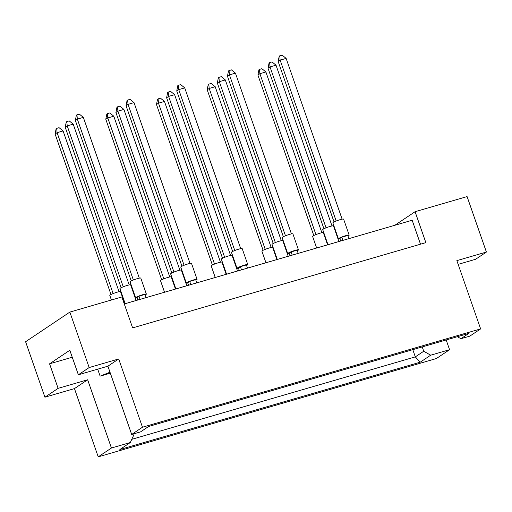 <?xml version="1.0" encoding="UTF-8"?>
<svg xmlns="http://www.w3.org/2000/svg" width="512" height="512" viewBox="0 0 512 512"><rect width="100%" height="100%" fill="white"/><g stroke="black" fill="none" stroke-linecap="round" stroke-linejoin="round"><path stroke-width="0.77" d="M110.33 373.171L100.128 376.134L109.997 372.198M89.165 367.552L78.362 374.784L107.904 366.195L118.707 358.957L89.165 367.552L69.85 312.09L121.85 296.966L132.621 327.898L425.856 242.637L415.085 211.706L394.816 225.286M415.085 211.706L467.085 196.589L486.4 252.045L475.597 259.283L458.15 264.358M486.4 252.045L456.858 260.64L480.627 328.896L469.824 336.134L460.922 338.72L457.363 336.704M420.25 362.182L119.866 449.523L130.304 442.528L111.424 448.019L98.227 456.864L436.378 358.541L449.568 349.702L430.688 355.194L420.25 362.182L415.315 356.883L423.731 351.245L430.688 355.194M107.904 366.195L131.674 434.458L140.576 431.866L148.621 426.477L468.966 333.331L460.922 338.72M480.627 328.896L142.477 427.219L131.674 434.458M78.362 374.784L69.818 350.259L49.568 363.821L58.112 388.352L44.915 397.19L74.458 388.602L87.654 379.763L111.424 448.019M74.458 388.602L98.227 456.864M118.707 358.957L142.477 427.219M446.176 339.955L449.568 349.702M44.915 397.19L25.6 341.734L69.85 312.09M58.112 388.352L87.654 379.763M420.499 244.192L412.16 220.243L124.282 303.949M422.227 346.925L423.731 351.245M412.806 349.664L415.315 356.883L131.789 439.322M132.947 434.086L133.491 435.642L130.304 442.528M97.702 369.165L100.128 376.134M49.568 363.821L72.25 357.229M316.646 248.019L312.608 236.422A5.683 0.666 -19.2 0 1 312.986 236.006A5.683 0.666 -19.2 0 1 318.886 233.549A5.683 0.666 -19.2 0 1 323.347 232.685L327.578 244.838M313.798 235.546L257.907 75.046L259.898 73.709L259.494 69.402L261.888 68.704L265.888 71.968L321.869 232.736M315.93 234.605L259.898 73.709L265.888 71.968M257.907 75.046L258.931 69.773L259.494 69.402M327.987 244.717L322.733 229.638A5.683 0.666 -19.2 0 1 323.117 229.222A5.683 0.666 -19.2 0 1 329.011 226.765A5.683 0.666 -19.2 0 1 333.472 225.901L338.918 241.542M323.923 228.762L268.032 68.262L270.022 66.925L269.619 62.618L272.013 61.92L276.013 65.184L332 225.952M326.054 227.821L270.022 66.925L276.013 65.184M268.032 68.262L269.062 62.995L269.619 62.618M333.683 243.059A5.683 0.666 -19.2 0 1 337.37 241.99M339.91 238.803A5.683 0.666 -19.2 0 1 338.432 238.854L332.864 222.854A5.683 0.666 -19.2 0 1 333.242 222.438A5.683 0.666 -19.2 0 1 339.136 219.981A5.683 0.666 -19.2 0 1 343.597 219.117L349.171 235.117A5.683 0.666 -19.2 0 1 348.794 235.533A5.683 0.666 -19.2 0 1 347.981 235.994M338.432 238.854A5.683 0.666 -19.2 0 1 338.81 238.438A5.683 0.666 -19.2 0 1 344.71 235.981A5.683 0.666 -19.2 0 1 349.171 235.117M334.048 221.978L278.157 61.478L280.147 60.141L279.744 55.834L282.138 55.136L286.138 58.4L342.125 219.168M336.179 221.043L280.147 60.141L286.138 58.4M278.157 61.478L279.187 56.211L279.744 55.834M340.685 241.03L339.808 238.522L341.805 237.19L347.795 235.443L348.902 238.637M342.912 240.378L341.805 237.19M265.946 262.758L261.907 251.168A5.683 0.666 -19.2 0 1 262.285 250.746A5.683 0.666 -19.2 0 1 268.186 248.294A5.683 0.666 -19.2 0 1 272.646 247.424L276.877 259.578M263.098 250.291L207.2 89.786L209.197 88.454L208.787 84.147L211.187 83.45L215.187 86.714L271.168 247.475M265.229 249.35L209.197 88.454L215.187 86.714M207.2 89.786L208.23 84.518L208.787 84.147M215.238 277.504L211.206 265.907A5.683 0.666 -19.2 0 1 211.584 265.491A5.683 0.666 -19.2 0 1 217.478 263.034A5.683 0.666 -19.2 0 1 221.946 262.17L226.176 274.323M212.39 265.03L156.499 104.531L158.496 103.194L158.086 98.886L160.48 98.189L164.48 101.453L220.467 262.221M214.522 264.09L158.496 103.194L164.48 101.453M156.499 104.531L157.53 99.258L158.086 98.886M164.538 292.243L160.499 280.653A5.683 0.666 -19.2 0 1 160.883 280.23A5.683 0.666 -19.2 0 1 166.778 277.779A5.683 0.666 -19.2 0 1 171.238 276.909L175.475 289.062M161.69 279.776L105.798 119.27L107.789 117.939L107.386 113.632L109.779 112.934L113.779 116.198L169.766 276.96M163.821 278.835L107.789 117.939L113.779 116.198M105.798 119.27L106.829 114.003L107.386 113.632M111.405 300.006L109.798 295.392A5.683 0.666 -19.2 0 1 110.176 294.976A5.683 0.666 -19.2 0 1 116.077 292.518A5.683 0.666 -19.2 0 1 120.538 291.654L124.768 303.808M110.989 294.515L55.098 134.016L57.088 132.678L56.685 128.371L59.078 127.674L63.078 130.938L119.059 291.706M113.12 293.574L57.088 132.678L63.078 130.938M55.098 134.016L56.122 128.742L56.685 128.371M277.286 259.462L272.032 244.384A5.683 0.666 -19.2 0 1 272.41 243.962A5.683 0.666 -19.2 0 1 278.31 241.51A5.683 0.666 -19.2 0 1 282.771 240.64L288.218 256.282M273.222 243.507L217.331 83.002L219.322 81.67L218.918 77.363L221.312 76.666L225.312 79.93L281.293 240.691M275.354 242.566L219.322 81.67L225.312 79.93M217.331 83.002L218.355 77.734L218.918 77.363M282.982 257.805A5.683 0.666 -19.2 0 1 286.669 256.736M226.579 274.202L221.331 259.123A5.683 0.666 -19.2 0 1 221.709 258.707A5.683 0.666 -19.2 0 1 227.61 256.25A5.683 0.666 -19.2 0 1 232.07 255.386L237.517 271.027M222.522 258.246L166.624 97.747L168.621 96.41L168.211 92.102L170.611 91.405L174.611 94.669L230.592 255.437M224.653 257.306L168.621 96.41L174.611 94.669M166.624 97.747L167.654 92.48L168.211 92.102M232.282 272.544A5.683 0.666 -19.2 0 1 235.968 271.475M175.878 288.947L170.63 273.869A5.683 0.666 -19.2 0 1 171.008 273.446A5.683 0.666 -19.2 0 1 176.902 270.995A5.683 0.666 -19.2 0 1 181.37 270.125L186.816 285.766M171.814 272.992L115.923 112.486L117.92 111.155L117.51 106.848L119.904 106.15L123.904 109.414L179.891 270.176M173.946 272.051L117.92 111.155L123.904 109.414M115.923 112.486L116.954 107.219L117.51 106.848M181.581 287.29A5.683 0.666 -19.2 0 1 185.261 286.221M125.178 303.686L119.923 288.608A5.683 0.666 -19.2 0 1 120.307 288.192A5.683 0.666 -19.2 0 1 126.202 285.734A5.683 0.666 -19.2 0 1 130.662 284.87L136.109 300.512M121.114 287.731L65.222 127.232L67.213 125.894L66.81 121.587L69.203 120.89L73.203 124.154L129.19 284.922M123.245 286.79L67.213 125.894L73.203 124.154M65.222 127.232L66.253 121.965L66.81 121.587M130.874 302.029A5.683 0.666 -19.2 0 1 134.56 300.96M289.203 253.549A5.683 0.666 -19.2 0 1 287.731 253.594L282.157 237.6A5.683 0.666 -19.2 0 1 282.534 237.178A5.683 0.666 -19.2 0 1 288.435 234.726A5.683 0.666 -19.2 0 1 292.896 233.856L298.47 249.856A5.683 0.666 -19.2 0 1 298.086 250.278A5.683 0.666 -19.2 0 1 297.28 250.733M287.731 253.594A5.683 0.666 -19.2 0 1 288.109 253.178A5.683 0.666 -19.2 0 1 294.01 250.726A5.683 0.666 -19.2 0 1 298.47 249.856M283.347 236.723L227.456 76.218L229.446 74.886L229.043 70.579L231.437 69.882L235.437 73.146L291.424 233.907M285.478 235.782L229.446 74.886L235.437 73.146M227.456 76.218L228.486 70.95L229.043 70.579M289.978 255.77L289.107 253.267L291.104 251.93L297.088 250.189L298.202 253.382M292.211 255.123L291.104 251.93M238.502 268.288A5.683 0.666 -19.2 0 1 237.03 268.339L231.456 252.339A5.683 0.666 -19.2 0 1 231.834 251.923A5.683 0.666 -19.2 0 1 237.734 249.466A5.683 0.666 -19.2 0 1 242.195 248.602L247.763 264.602A5.683 0.666 -19.2 0 1 247.386 265.018A5.683 0.666 -19.2 0 1 246.579 265.478M237.03 268.339A5.683 0.666 -19.2 0 1 237.408 267.923A5.683 0.666 -19.2 0 1 243.302 265.466A5.683 0.666 -19.2 0 1 247.763 264.602M232.646 251.462L176.755 90.963L178.746 89.626L178.336 85.318L180.736 84.621L184.736 87.885L240.717 248.653M234.778 250.528L178.746 89.626L184.736 87.885M176.755 90.963L177.779 85.696L178.336 85.318M239.277 270.515L238.406 268.006L240.397 266.675L246.387 264.928L247.501 268.122M241.51 269.862L240.397 266.675M187.802 283.027A5.683 0.666 -19.2 0 1 186.323 283.078L180.755 267.085A5.683 0.666 -19.2 0 1 181.133 266.662A5.683 0.666 -19.2 0 1 187.034 264.211A5.683 0.666 -19.2 0 1 191.494 263.341L197.062 279.341A5.683 0.666 -19.2 0 1 196.685 279.763A5.683 0.666 -19.2 0 1 195.872 280.218M186.323 283.078A5.683 0.666 -19.2 0 1 186.701 282.662A5.683 0.666 -19.2 0 1 192.602 280.211A5.683 0.666 -19.2 0 1 197.062 279.341M181.939 266.208L126.048 105.702L128.045 104.371L127.635 100.064L130.035 99.366L134.029 102.63L190.016 263.392M184.077 265.267L128.045 104.371L134.029 102.63M126.048 105.702L127.078 100.435L127.635 100.064M188.576 285.254L187.706 282.752L189.696 281.414L195.686 279.674L196.794 282.867M190.81 284.608L189.696 281.414M137.101 297.773A5.683 0.666 -19.2 0 1 135.622 297.824L130.054 281.824A5.683 0.666 -19.2 0 1 130.432 281.408A5.683 0.666 -19.2 0 1 136.326 278.95A5.683 0.666 -19.2 0 1 140.787 278.086L146.362 294.086A5.683 0.666 -19.2 0 1 145.984 294.502A5.683 0.666 -19.2 0 1 145.171 294.963M135.622 297.824A5.683 0.666 -19.2 0 1 136 297.408A5.683 0.666 -19.2 0 1 141.901 294.95A5.683 0.666 -19.2 0 1 146.362 294.086M131.238 280.947L75.347 120.448L77.344 119.11L76.934 114.803L79.328 114.106L83.328 117.37L139.315 278.138M133.37 280.013L77.344 119.11L83.328 117.37M75.347 120.448L76.378 115.181L76.934 114.803M137.875 300L136.998 297.491L138.995 296.16L144.986 294.413L146.093 297.606M140.109 299.347L138.995 296.16"/></g></svg>
